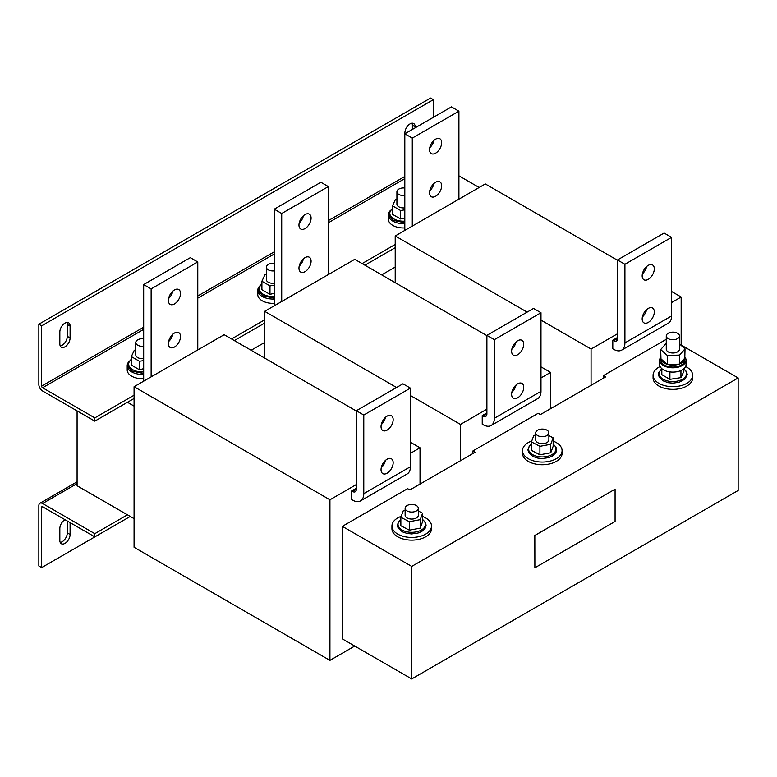 <?xml version="1.0" encoding="UTF-8"?>
<svg xmlns="http://www.w3.org/2000/svg" width="777" height="777" viewBox="0 0 777 777"><rect width="100%" height="100%" fill="white"/><g stroke="black" fill="none" stroke-linecap="round" stroke-linejoin="round"><path stroke-width="1.17" d="M174.456 347.037A8.576 4.953 120 0 0 180.06 339.481A8.576 4.953 120 0 0 178.739 332.614A8.576 4.953 120 0 0 174.456 333.042A8.576 4.953 120 0 0 168.852 340.588A8.576 4.953 120 0 0 170.173 347.465A8.576 4.953 120 0 0 174.456 347.037M168.619 341.54A8.576 4.953 120 0 0 172.834 334.227M174.456 303.962A8.576 4.953 120 0 0 180.06 296.406A8.576 4.953 120 0 0 178.739 289.539A8.576 4.953 120 0 0 174.456 289.957A8.576 4.953 120 0 0 168.852 297.513A8.576 4.953 120 0 0 170.173 304.38A8.576 4.953 120 0 0 174.456 303.962M168.619 298.465A8.576 4.953 120 0 0 172.834 291.152M387.101 473.203A8.576 4.953 -60 0 1 382.818 473.62A8.576 4.953 -60 0 1 381.497 466.754A8.576 4.953 -60 0 1 387.101 459.197A8.576 4.953 -60 0 1 391.385 458.77A8.576 4.953 -60 0 1 392.706 465.646A8.576 4.953 -60 0 1 387.101 473.203M387.101 430.118A8.576 4.953 -60 0 1 382.818 430.545A8.576 4.953 -60 0 1 381.497 423.679A8.576 4.953 -60 0 1 387.101 416.122A8.576 4.953 -60 0 1 391.385 415.695A8.576 4.953 -60 0 1 392.706 422.562A8.576 4.953 -60 0 1 387.101 430.118M435.596 196.27A8.576 4.953 120 0 0 441.2 188.714A8.576 4.953 120 0 0 439.889 181.847A8.576 4.953 120 0 0 435.596 182.265A8.576 4.953 120 0 0 430.002 189.821A8.576 4.953 120 0 0 431.313 196.698A8.576 4.953 120 0 0 435.596 196.27M429.759 190.773A8.576 4.953 120 0 0 433.984 183.459M435.596 153.195A8.576 4.953 120 0 0 441.2 145.639A8.576 4.953 120 0 0 439.889 138.762A8.576 4.953 120 0 0 435.596 139.19A8.576 4.953 120 0 0 430.002 146.746A8.576 4.953 120 0 0 431.313 153.613A8.576 4.953 120 0 0 435.596 153.195M429.759 147.698A8.576 4.953 120 0 0 433.984 140.384M648.241 279.351A8.576 4.953 -60 0 1 643.958 279.778A8.576 4.953 -60 0 1 642.637 272.912A8.576 4.953 -60 0 1 648.241 265.355A8.576 4.953 -60 0 1 652.525 264.928A8.576 4.953 -60 0 1 653.846 271.795A8.576 4.953 -60 0 1 648.241 279.351M648.241 322.426A8.576 4.953 -60 0 1 643.958 322.853A8.576 4.953 -60 0 1 642.637 315.986A8.576 4.953 -60 0 1 648.241 308.43A8.576 4.953 -60 0 1 652.525 308.003A8.576 4.953 -60 0 1 653.846 314.879A8.576 4.953 -60 0 1 648.241 322.426M305.031 271.649A8.576 4.953 120 0 0 310.625 264.102A8.576 4.953 120 0 0 309.314 257.226A8.576 4.953 120 0 0 305.031 257.653A8.576 4.953 120 0 0 299.427 265.21A8.576 4.953 120 0 0 300.738 272.076A8.576 4.953 120 0 0 305.031 271.649M299.184 266.152A8.576 4.953 120 0 0 303.409 258.838M305.031 228.574A8.576 4.953 120 0 0 310.625 221.018A8.576 4.953 120 0 0 309.314 214.151A8.576 4.953 120 0 0 305.031 214.578A8.576 4.953 120 0 0 299.427 222.135A8.576 4.953 120 0 0 300.738 229.001A8.576 4.953 120 0 0 305.031 228.574M299.184 223.077A8.576 4.953 120 0 0 303.409 215.763M517.676 397.814A8.576 4.953 -60 0 1 513.383 398.242A8.576 4.953 -60 0 1 512.072 391.365A8.576 4.953 -60 0 1 517.676 383.819A8.576 4.953 -60 0 1 521.959 383.391A8.576 4.953 -60 0 1 523.271 390.258A8.576 4.953 -60 0 1 517.676 397.814M517.676 354.739A8.576 4.953 -60 0 1 513.383 355.157A8.576 4.953 -60 0 1 512.072 348.29A8.576 4.953 -60 0 1 517.676 340.734A8.576 4.953 -60 0 1 521.959 340.316A8.576 4.953 -60 0 1 523.271 347.183A8.576 4.953 -60 0 1 517.676 354.739M64.967 323.125A7.255 4.186 120 0 0 59.839 332.012L59.839 343.861A7.255 4.186 120 0 0 61.334 347.183A7.255 4.186 120 0 0 66.929 345.241A7.255 4.186 120 0 0 70.095 337.937L70.095 326.087A7.255 4.186 120 0 0 68.59 322.766A7.255 4.186 120 0 0 64.967 323.125M415.171 127.826L415.171 126.865A7.255 4.186 120 0 0 413.675 123.543A7.255 4.186 120 0 0 410.042 123.902A7.255 4.186 120 0 0 404.914 132.78L404.914 133.751M64.967 519.667A7.255 4.186 120 0 0 59.839 528.554L59.839 540.403A7.255 4.186 120 0 0 61.334 543.725A7.255 4.186 120 0 0 64.967 543.366A7.255 4.186 120 0 0 70.095 534.479L70.095 522.63L67.298 521.017L67.298 532.867A7.255 4.186 120 0 1 62.17 541.744A7.255 4.186 120 0 1 60.217 542.433M410.858 504.477A6.595 3.807 180 0 1 418.317 508.255A6.595 3.807 180 0 1 412.597 512.024A6.595 3.807 180 0 1 405.128 508.255A6.595 3.807 180 0 1 410.858 504.477M418.317 508.255L418.317 515.248A6.595 3.807 180 0 1 412.597 519.026A6.595 3.807 180 0 1 405.128 515.248L405.128 508.255M401.204 516.346A19.784 11.422 -0 0 0 391.938 526.019L391.938 528.719A19.784 11.422 -0 0 0 397.737 536.79A19.784 11.422 -0 0 0 419.298 539.267A19.784 11.422 -0 0 0 431.507 528.719L431.507 526.019A19.784 11.422 -0 0 0 425.709 517.948A19.784 11.422 -0 0 0 422.591 516.472M391.938 526.019A19.784 11.422 -0 0 0 397.737 534.1A19.784 11.422 -0 0 0 419.298 536.577A19.784 11.422 -0 0 0 431.507 526.019M422.591 513.218L422.591 521.688L420.211 528.146L409.343 530.176L400.854 525.767L400.854 517.288L409.343 521.707L420.211 519.667L422.591 513.218L418.317 510.994M541.423 429.098A6.595 3.807 180 0 1 548.892 432.867A6.595 3.807 180 0 1 543.162 436.645A6.595 3.807 180 0 1 535.703 432.867A6.595 3.807 180 0 1 541.423 429.098M548.892 432.867L548.892 439.869A6.595 3.807 180 0 1 543.162 443.648A6.595 3.807 180 0 1 535.703 439.869L535.703 432.867M531.779 440.967A19.784 11.422 -0 0 0 522.513 450.641L522.513 453.331A19.784 11.422 -0 0 0 528.302 461.412A19.784 11.422 -0 0 0 549.863 463.879A19.784 11.422 -0 0 0 562.082 453.331L562.082 450.641A19.784 11.422 -0 0 0 556.283 442.56A19.784 11.422 -0 0 0 553.156 441.093M522.513 450.641A19.784 11.422 -0 0 0 528.302 458.712A19.784 11.422 -0 0 0 549.863 461.188A19.784 11.422 -0 0 0 562.082 450.641M553.156 437.83L553.156 446.309L550.776 452.758L539.918 454.798L531.429 450.378L531.429 441.909L539.918 446.319L550.776 444.279L553.156 437.83L548.892 435.615M666.268 335.926A6.595 3.807 180 0 1 672.882 332.138A6.595 3.807 180 0 1 679.457 335.946A6.595 3.807 180 0 1 679.457 335.965A6.595 3.807 180 0 1 672.853 339.753A6.595 3.807 180 0 1 666.268 335.946A6.595 3.807 180 0 1 666.268 335.926M679.457 349.174A6.595 3.807 180 0 1 679.457 349.194A6.595 3.807 180 0 1 679.457 349.213A6.595 3.807 180 0 1 672.853 353.001A6.595 3.807 180 0 1 666.268 349.194A6.595 3.807 180 0 1 666.268 349.174M660.149 366.501A19.784 11.422 -0 0 0 653.078 375.252L653.078 377.943A19.784 11.422 -0 0 0 658.877 386.023A19.784 11.422 -0 0 0 680.438 388.5A19.784 11.422 -0 0 0 692.647 377.943L692.647 375.252A19.784 11.422 -0 0 0 686.858 367.181A19.784 11.422 -0 0 0 685.586 366.501M653.078 375.252A19.784 11.422 -0 0 0 658.877 383.333A19.784 11.422 -0 0 0 680.438 385.81A19.784 11.422 -0 0 0 692.647 375.252M660.926 358.799L660.926 360.178A11.937 6.896 0 0 0 664.306 364.976A11.937 6.896 0 0 0 677.359 366.559A11.937 6.896 0 0 0 684.799 360.178L684.799 358.236A11.937 6.896 0 0 0 684.799 358.148L685.032 348.834L679.457 343.861M667.035 364.248L660.974 358.838A11.937 6.896 0 0 0 664.306 363.044A11.937 6.896 0 0 0 667.035 364.248L667.822 364.481A11.937 6.896 0 0 0 678.972 364.16L679.72 363.879A11.937 6.896 0 0 0 684.799 358.236M660.693 357.235A13.19 7.615 0 0 0 659.673 360.178L659.673 364.481A13.19 7.615 0 0 0 667.54 371.455A13.19 7.615 0 0 0 686.052 364.481L686.052 360.178A13.19 7.615 0 0 0 685.032 357.235M659.673 360.178A13.19 7.615 0 0 0 665.219 366.385A13.19 7.615 0 0 0 678.913 366.948A13.19 7.615 0 0 0 686.052 360.178M683.896 368.657L683.896 371.251L680.943 377.622L669.91 379.331L661.829 374.669L661.829 368.657M404.817 195.474A6.595 3.807 180 0 1 403.477 195.551A6.595 3.807 180 0 1 396.921 191.744A6.595 3.807 180 0 1 403.554 187.937A6.595 3.807 180 0 1 404.817 188.015M404.817 207.867A6.595 3.807 180 0 1 403.477 207.935A6.595 3.807 180 0 1 396.921 204.128L396.921 191.744M404.817 217.89L400.563 218.978L392.482 214.316L392.482 205.837L400.563 210.499L404.817 209.839M390.268 210.635A15.171 8.761 0 0 0 388.345 214.899L388.345 219.211A15.171 8.761 0 0 0 388.374 219.745A15.171 8.761 0 0 0 404.817 227.933M388.345 214.899A15.171 8.761 0 0 0 388.374 215.443A15.171 8.761 0 0 0 404.817 223.621M274.252 270.862A6.595 3.807 180 0 1 272.902 270.94A6.595 3.807 180 0 1 266.346 267.133A6.595 3.807 180 0 1 272.989 263.325A6.595 3.807 180 0 1 274.252 263.403M274.252 283.246A6.595 3.807 180 0 1 272.902 283.323A6.595 3.807 180 0 1 266.346 279.516L266.346 267.133M274.252 293.269L269.988 294.357L261.907 289.695L261.907 281.225L269.988 285.887L274.252 285.227M259.693 286.023A15.171 8.761 0 0 0 257.779 290.287L257.779 294.59A15.171 8.761 0 0 0 257.809 295.134A15.171 8.761 0 0 0 274.252 303.321M257.779 290.287A15.171 8.761 0 0 0 257.809 290.821A15.171 8.761 0 0 0 274.252 299.009M143.677 346.251A6.595 3.807 180 0 1 142.327 346.319A6.595 3.807 180 0 1 135.781 342.511A6.595 3.807 180 0 1 142.414 338.704A6.595 3.807 180 0 1 143.677 338.782M143.677 358.634A6.595 3.807 180 0 1 142.327 358.702A6.595 3.807 180 0 1 135.781 354.895L135.781 342.511M143.677 368.657L139.413 369.745L131.342 365.083L131.342 356.604L139.413 361.266L143.677 360.606M129.128 361.412A15.171 8.761 0 0 0 127.205 365.666L127.205 369.978A15.171 8.761 0 0 0 127.234 370.512A15.171 8.761 0 0 0 143.677 378.7M127.205 365.666A15.171 8.761 0 0 0 127.234 366.21A15.171 8.761 0 0 0 143.677 374.397M666.268 339.326L603.476 375.573L605.71 376.864L540.433 414.559L538.189 413.267L472.902 450.961L475.145 452.253L409.858 489.947L407.624 488.655L342.336 526.35L411.723 566.404L411.723 678.943L738.15 490.481L738.15 377.943L411.723 566.404M680.089 344.425L738.15 377.943M342.336 526.35L342.336 638.888L411.723 678.943M534.829 535.45L534.877 567.783L615.083 521.474L615.083 489.17L534.829 535.45L534.877 567.783M615.083 489.17L534.877 535.47M264.646 342.463L251.117 350.272M395.211 267.074L381.692 274.883M395.211 247.688L364.908 265.19M264.646 323.077L234.333 340.579M134.071 398.465L127.447 402.282L134.071 406.109M77.088 410.897L77.088 485.751L134.071 518.647M420.027 484.081L420.027 447.785L410.421 453.331M356.322 484.557L329.934 499.796L329.934 660.372L354.739 646.046M360.509 500.903A15.831 9.139 -120 0 0 363.782 493.657L363.782 415.044L410.421 388.121L410.421 466.734A15.831 9.139 60 0 1 407.138 473.98L360.509 500.903A15.831 9.139 -120 0 1 352.593 500.126L351.66 499.582L351.66 490.967L356.322 488.277M356.322 411.004L224.165 334.702L134.071 386.723L134.071 547.29L329.934 660.372M329.934 499.796L134.071 386.723M420.027 447.785L410.421 442.239M197.776 349.941L197.776 261.956L151.136 288.879L151.136 376.864M143.677 381.177L143.677 284.576L190.316 257.653L197.776 261.956M143.677 284.576L151.136 288.879M356.322 489.355L352.593 491.511A5.274 3.05 -120 0 0 355.235 491.763A5.274 3.05 -120 0 0 356.322 489.355L356.322 410.732L402.952 383.809L410.421 388.121M363.782 415.044L356.322 410.732M385.479 460.392A8.576 4.953 -60 0 1 381.254 467.705M385.479 417.307A8.576 4.953 -60 0 1 381.254 424.621M352.593 491.511L351.66 490.967M617.462 333.789L591.074 349.028L591.074 385.324M681.167 345.046L681.167 297.018L671.561 302.564M621.649 350.136A15.831 9.139 -120 0 0 624.922 342.89L624.922 264.277L671.561 237.354L671.561 315.967A15.831 9.139 60 0 1 668.278 323.213L621.649 350.136A15.831 9.139 -120 0 1 613.733 349.349L612.8 348.815L612.8 340.2L617.462 337.509M617.462 260.237L485.304 183.935L395.211 235.955L395.211 282.692M591.074 349.028L540.986 320.114M527.136 312.121L395.211 235.955M681.167 297.018L671.561 291.472M458.916 199.174L458.916 111.189L412.286 138.112L412.286 226.097M404.817 230.41L404.817 133.809L451.456 106.886L458.916 111.189M404.817 133.809L412.286 138.112M617.462 338.587L613.733 340.734A5.274 3.05 -120 0 0 616.375 340.996A5.274 3.05 -120 0 0 617.462 338.587L617.462 259.965L664.102 233.042L671.561 237.354M624.922 264.277L617.462 259.965M646.619 266.54A8.576 4.953 -60 0 1 642.404 273.854M646.619 309.615A8.576 4.953 -60 0 1 642.404 316.929M613.733 340.734L612.8 340.2M486.897 409.178L460.499 424.417L460.499 460.703M550.592 408.692L550.592 372.397L540.986 377.943M491.074 425.524A15.831 9.139 -120 0 0 494.357 418.279L494.357 339.656L540.986 312.733L540.986 391.355A15.831 9.139 60 0 1 537.713 398.601L491.074 425.524A15.831 9.139 -120 0 1 483.168 424.737L482.235 424.203L482.235 415.588L486.897 412.888M486.897 335.625L354.739 259.324L264.646 311.334L264.646 358.08M460.499 424.417L410.421 395.503M396.571 387.5L264.646 311.334M550.592 372.397L540.986 366.851M328.341 274.563L328.341 186.577L281.711 213.5L281.711 301.486M274.252 305.788L274.252 209.188L320.882 182.265L328.341 186.577M274.252 209.188L281.711 213.5M486.897 413.966L483.168 416.122A5.274 3.05 -120 0 0 485.8 416.385A5.274 3.05 -120 0 0 486.897 413.966L486.897 335.353L533.527 308.43L540.986 312.733M494.357 339.656L486.897 335.353M516.054 385.003A8.576 4.953 -60 0 1 511.829 392.317M516.054 341.929A8.576 4.953 -60 0 1 511.829 349.242M483.168 416.122L482.235 415.588M139.413 369.745L139.413 361.266M135.781 350.009L134.295 350.233L131.342 356.604M269.988 294.357L269.988 285.887M266.346 274.621L264.87 274.854L261.907 281.225M400.563 218.978L400.563 210.499M396.921 199.242L395.435 199.466L392.482 205.837M395.211 244.464L362.111 263.578M264.646 319.842L231.536 338.957M134.071 395.231L94.813 417.9L42.58 387.742L143.677 329.38M127.447 402.282L94.813 421.134L94.813 417.9M458.916 175.806L479.156 187.49M94.813 421.134L42.58 390.977A5.274 3.05 -120 0 1 38.85 384.518L38.85 324.203L41.647 325.825L41.647 386.13A1.321 0.758 -120 0 0 42.58 387.742M38.85 324.203L430.565 98.057L433.362 99.67L41.647 325.825M433.362 142.424L433.362 140.977M433.362 117.327L433.362 99.67M60.217 345.891A7.255 4.186 120 0 0 67.298 336.324L67.298 324.475A7.255 4.186 120 0 0 66.909 322.445M412.373 129.448L412.373 125.243A7.255 4.186 120 0 0 411.995 123.222M41.647 507.284L41.647 567.598L130.254 516.443L94.813 536.897L42.58 506.75A1.321 0.758 -120 0 0 41.919 506.682A1.321 0.758 -120 0 0 41.647 507.284L42.58 506.75M94.813 536.897L94.813 533.673L42.58 503.515A5.274 3.05 -120 0 0 39.948 503.253A5.274 3.05 -120 0 0 38.85 505.672L38.85 565.977L41.647 567.598M94.813 533.673L127.447 514.821M680.943 377.622L680.943 370.503M669.91 379.331L669.91 371.901M679.486 364.141L679.486 355.099L685.032 348.834M679.72 363.879L684.799 358.148M667.317 364.5L667.317 355.458L679.486 355.099M667.822 364.481L678.972 364.16M667.317 355.458L660.693 349.543L660.974 358.838M666.268 343.288L660.693 349.543M550.776 452.758L550.776 444.279M539.918 454.798L539.918 446.319M535.703 435.101L533.809 435.45L531.429 441.909M420.211 528.146L420.211 519.667M409.343 530.176L409.343 521.707M405.128 510.489L403.234 510.839L400.854 517.288M603.476 375.573L603.476 378.166M472.902 450.961L472.902 453.545M70.095 534.479L67.298 532.867M400.854 519.58A13.704 7.916 0 0 0 402.554 530.283A13.704 7.916 0 0 0 421.027 530.215A13.704 7.916 0 0 0 422.591 519.58M531.429 444.201A13.704 7.916 0 0 0 533.119 454.904A13.704 7.916 0 0 0 551.602 454.827A13.704 7.916 0 0 0 553.156 444.201M661.829 368.949A13.704 7.916 0 0 0 663.169 379.234A13.704 7.916 0 0 0 681.798 379.642A13.704 7.916 0 0 0 683.896 368.949M392.482 208.586A13.704 7.916 0 0 0 393.822 218.881A13.704 7.916 0 0 0 404.817 221.163M261.907 283.974A13.704 7.916 0 0 0 263.257 294.26A13.704 7.916 0 0 0 274.252 296.542M131.342 359.362A13.704 7.916 0 0 0 132.682 369.648A13.704 7.916 0 0 0 143.677 371.93M363.782 493.657L410.421 466.734M624.922 342.89L671.561 315.967M494.357 418.279L540.986 391.355M197.776 298.145L274.252 253.992M328.341 222.766L404.817 178.603M404.817 176.457L328.341 220.61M274.252 251.835L197.776 295.988M143.677 327.224L41.647 386.13M42.58 503.515L77.088 483.595M415.171 126.865L412.373 125.243M67.298 336.324L70.095 337.937M70.095 326.087L67.298 324.475M422.591 519.434L425.33 522.338L426.097 525.174L425.359 527.991L421.853 531.419L418.084 533.032L411.732 533.925L407.294 533.508L402.311 531.827L398.106 528.03L397.348 525.203L398.756 521.367L400.854 519.434M553.156 444.046L555.905 446.95L556.672 449.786L555.934 452.612L552.418 456.041L548.659 457.653L542.297 458.537L537.869 458.119L532.886 456.439L528.681 452.651L527.913 449.825L529.331 445.988L531.429 444.046M679.457 335.946L679.457 349.194M683.896 368.784L686.489 371.6L687.237 374.436L685.168 378.982L679.156 382.284L672.795 383.148L668.298 382.711L662.907 380.759L659.236 377.233L658.488 374.407L658.828 372.494L661.829 368.784M404.817 222.766L393.56 220.406L389.879 216.88L389.141 214.054L389.481 212.14L392.482 208.43M274.252 298.145L262.985 295.784L259.314 292.259L258.566 289.442L258.916 287.529L261.907 283.809M143.677 373.533L132.42 371.173L128.739 367.647L128.001 364.821L128.341 362.908L131.342 359.197M77.088 481.808L39.948 503.253M666.268 335.946L666.268 349.194"/></g></svg>
